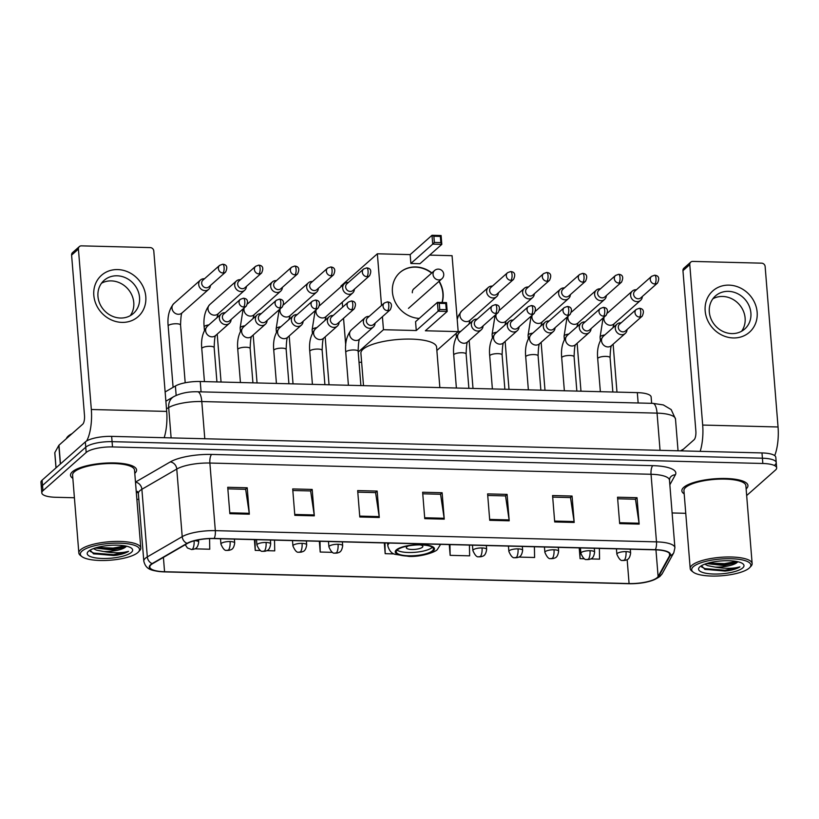 <?xml version="1.0" encoding="UTF-8"?>
<svg xmlns="http://www.w3.org/2000/svg" width="819" height="819" viewBox="0 0 819 819"><rect width="100%" height="100%" fill="white"/><g stroke="black" fill="none" stroke-linecap="round" stroke-linejoin="round"><path stroke-width="1.23" d="M165.131 391.963L175.399 386.005A20.71 5.846 -4.6 0 1 200.235 381.5L637.315 392.629A20.71 5.846 -4.6 0 1 651.136 397L651.648 403.327M775.071 464.742A20.71 5.846 175.4 0 0 776.228 462.581L775.808 457.299A20.71 5.846 175.4 0 0 761.987 452.927L111.65 436.373A20.71 5.846 175.4 0 0 85.33 441.912L42.107 480.18A20.71 5.846 175.4 0 0 40.95 482.33L41.38 487.612A20.71 5.846 175.4 0 1 42.527 485.462A20.71 5.846 175.4 0 0 41.38 487.612L41.8 492.895A20.71 5.846 175.4 0 0 55.62 497.276L74.406 497.757M776.228 462.581A20.71 5.846 175.4 0 0 762.407 458.2L112.07 441.656A20.71 5.846 175.4 0 0 85.76 447.194L42.527 485.462L85.76 447.194A20.71 5.846 175.4 0 1 112.07 441.656L762.407 458.2A20.71 5.846 175.4 0 1 776.228 462.581L776.658 467.864A20.71 5.846 175.4 0 0 762.837 463.482L112.5 446.939A20.71 5.846 175.4 0 0 86.179 452.477L42.957 490.735A20.71 5.846 175.4 0 0 41.8 492.895M746.14 488.912A33.139 9.357 175.4 0 0 747.942 485.503A33.139 9.357 175.4 0 0 720.075 478.511A33.139 9.357 175.4 0 0 683.722 487.366A33.139 9.357 175.4 0 0 681.869 490.816A33.139 9.357 175.4 0 0 684.193 493.898A33.139 9.357 175.4 0 1 681.869 490.816A33.139 9.357 175.4 0 1 683.722 487.366A33.139 9.357 175.4 0 1 720.075 478.511A33.139 9.357 175.4 0 1 747.942 485.503A33.139 9.357 175.4 0 1 746.14 488.912M134.777 473.351A33.139 9.357 175.4 0 0 136.578 469.942A33.139 9.357 175.4 0 0 108.712 462.95A33.139 9.357 175.4 0 0 72.359 471.805A33.139 9.357 175.4 0 0 70.516 475.255A33.139 9.357 175.4 0 0 72.84 478.337A33.139 9.357 175.4 0 1 70.516 475.255A33.139 9.357 175.4 0 1 72.359 471.805A33.139 9.357 175.4 0 1 108.712 462.95A33.139 9.357 175.4 0 1 136.578 469.942A33.139 9.357 175.4 0 1 134.777 473.351M657.155 577.63A22.093 6.235 -4.6 0 1 629.084 583.548L164.558 571.723A22.093 6.235 -4.6 0 1 149.816 567.055A22.093 6.235 -4.6 0 1 152.631 563.646L187.52 543.396A22.093 6.235 -4.6 0 1 214.015 538.595L655.169 549.825A22.093 6.235 -4.6 0 1 669.911 554.494A22.093 6.235 -4.6 0 1 669.625 555.671L658.107 576.504A22.093 6.235 -4.6 0 1 657.155 577.63M657.677 577.651A22.645 6.398 175.4 0 0 658.65 576.494L670.167 555.651A22.645 6.398 175.4 0 0 655.354 549.662L214.189 538.441A22.645 6.398 175.4 0 0 187.039 543.355L152.15 563.605A22.645 6.398 175.4 0 0 164.384 571.887L628.91 583.712A22.645 6.398 175.4 0 0 657.677 577.651M136.865 499.344L138.831 499.395M672.112 512.96L685.759 513.308M746.672 495.546L775.501 470.024A20.71 5.846 175.4 0 0 776.658 467.864M294.82 515.346L292.7 488.933L312.182 489.434L314.312 515.837L294.82 515.346M229.852 513.687L227.723 487.285L247.215 487.776L249.345 514.189L229.852 513.687M489.731 520.3L487.602 493.898L507.094 494.389L509.213 520.802L489.731 520.3M554.698 521.959L552.569 495.546L572.061 496.048L574.191 522.45L554.698 521.959M619.666 523.607L617.536 497.205L637.028 497.696L639.158 524.109L619.666 523.607M359.787 516.994L357.668 490.591L377.16 491.083L379.279 517.495L359.787 516.994M424.754 518.652L422.635 492.239L442.127 492.741L444.246 519.144L424.754 518.652M254.371 539.629L255.231 550.378L260.473 550.511M266.84 550.675L274.723 550.88L274.529 540.141M194.861 548.843L209.756 549.221L209.562 538.626M449.273 544.584L450.143 555.343L469.635 555.835L469.43 545.096M518.796 557.084L534.602 557.493L534.397 546.754M579.217 547.891L580.077 558.65L584.397 558.763M590.775 558.916L599.569 559.142L599.365 548.402M319.338 541.277L320.209 552.037L332.453 552.344M338.831 552.508L339.68 552.006M384.306 542.936L385.176 553.685L394.082 553.91M442.127 492.741L440.407 494.256M422.758 493.806L440.571 494.256L444.144 518.253A5.528 1.863 91.5 0 1 444.246 519.144M377.16 491.083L375.44 492.608M357.79 492.158L375.593 492.608L379.177 516.605A5.528 1.863 91.5 0 1 379.279 517.495M637.028 497.696L635.319 499.221M617.669 498.771L635.472 499.221L639.055 523.218A5.528 1.863 91.5 0 1 639.158 524.109M572.061 496.048L570.341 497.563M552.692 497.113L570.505 497.573L574.088 521.56A5.528 1.863 91.5 0 1 574.191 522.45M507.094 494.389L505.374 495.915M487.725 495.464L505.538 495.915L509.111 519.911A5.528 1.863 91.5 0 1 509.213 520.802M247.215 487.776L245.505 489.301M227.856 488.851L245.659 489.301L249.242 513.298A5.528 1.863 91.5 0 1 249.345 514.189M312.182 489.434L310.473 490.95M292.823 490.499L310.626 490.95L314.209 514.946A5.528 1.863 91.5 0 1 314.312 515.837M385.176 553.685L384.971 542.946M450.143 555.343L449.938 544.604M580.077 558.65L579.883 547.911M320.209 552.037L320.004 541.298M255.231 550.378L255.037 539.639M729.033 285.135A27.621 24.795 -131.5 0 1 757.145 312.203A27.621 24.795 -131.5 0 1 733.281 337.95A27.621 24.795 -131.5 0 1 705.169 310.882A27.621 24.795 -131.5 0 1 729.033 285.135M731.807 333.599A22.093 19.84 48.5 0 0 744.747 329.013A22.093 19.84 48.5 0 0 749.068 305.763A22.093 19.84 48.5 0 0 728.408 291.349A22.093 19.84 48.5 0 0 715.468 295.925A22.093 19.84 48.5 0 0 711.148 319.185A22.093 19.84 48.5 0 0 731.807 333.599M712.858 298.802A22.093 19.84 -131.5 0 1 722.634 296.458A22.093 19.84 -131.5 0 1 742.352 308.947A22.093 19.84 -131.5 0 1 741.584 331.255M774.702 455.62A27.621 9.326 -88.5 0 0 778.05 426.975L765.141 266.554A3.45 3.102 48.5 0 0 761.629 263.165L692.761 261.415A3.45 3.102 48.5 0 0 689.782 264.629L682.954 270.679L695.863 431.101A6.9 2.334 91.5 0 1 694.113 439.721L681.51 450.88M700.173 451.351A27.621 9.326 -88.5 0 0 702.682 425.061L689.782 264.629M682.954 270.679A3.45 3.102 -131.5 0 1 683.916 268.171L690.734 262.131M693.345 566.676A29.689 8.385 175.4 0 0 693.191 572.123A29.689 8.385 175.4 0 0 721.048 575.808A29.689 8.385 175.4 0 0 749.211 568.089A29.689 8.385 175.4 0 0 749.754 567.567A29.689 8.385 175.4 0 0 730.21 558.712A29.689 8.385 175.4 0 0 693.345 566.676M749.754 567.567L750.982 566.257A31.071 8.774 175.4 0 0 752.139 563.574A31.071 8.774 175.4 0 0 726.023 557.012A31.071 8.774 175.4 0 0 691.932 565.315A31.071 8.774 175.4 0 0 690.202 568.55A31.071 8.774 175.4 0 0 691.779 571.017L693.191 572.123M752.139 563.574L745.874 485.667A31.071 8.774 175.4 0 0 719.747 479.115A31.071 8.774 175.4 0 0 685.667 487.418A31.071 8.774 175.4 0 0 683.937 490.653L690.202 568.55M701.453 565.704L705.026 569.43L728.224 570.741C733.486 569.789 737.397 568.509 739.926 566.891C733.394 568.714 725.132 568.785 715.161 567.106A17.26 4.873 175.4 0 0 737.09 562.479L723.955 565.53L706.49 563.585M715.161 567.106L707.759 565.673L704.79 564.168M742.72 567.925A22.789 6.429 175.4 0 0 742.843 563.759A22.789 6.429 175.4 0 0 721.478 560.913A22.789 6.429 175.4 0 0 699.836 566.84A22.789 6.429 175.4 0 0 699.416 567.26A22.789 6.429 175.4 0 0 714.444 574.037A22.789 6.429 175.4 0 0 742.72 567.925M737.09 562.479L737.919 561.762M683.394 449.211A34.521 9.746 175.4 0 0 680.609 450.849M739.926 566.891L724.948 570.239L705.098 568.632L701.648 566.994M736.537 561.476L724.416 563.636L708.486 563.001M728.224 570.741L725.02 571.058L704.668 569.287M737.817 561.865L724.487 564.465L706.848 563.472M432.401 550.808A18.642 5.262 175.4 0 0 433.435 548.863A18.642 5.262 175.4 0 0 417.762 544.932A18.642 5.262 175.4 0 0 397.317 549.918A18.642 5.262 175.4 0 0 396.273 551.852A18.642 5.262 175.4 0 0 411.947 555.794A18.642 5.262 175.4 0 0 432.401 550.808M397.082 550.133A18.642 5.262 175.4 0 0 414.649 552.334A18.642 5.262 175.4 0 0 432.135 547.501A18.642 5.262 175.4 0 0 432.36 547.287M439.854 387.602L436.599 347.143A37.971 10.719 175.4 0 0 404.678 339.127A37.971 10.719 175.4 0 0 363.022 349.283A37.971 10.719 175.4 0 0 360.903 353.235L363.513 385.657M408.783 545.823A8.282 2.334 175.4 0 0 406.797 546.857A8.282 2.334 175.4 0 0 406.337 547.727A8.282 2.334 175.4 0 0 413.298 549.477A8.282 2.334 175.4 0 0 422.389 547.256A8.282 2.334 175.4 0 0 422.85 546.396A8.282 2.334 175.4 0 0 420.127 544.911M419.256 318.427A26.925 24.181 -131.5 0 1 394.533 300.604A26.925 24.181 -131.5 0 1 399.918 272.532A26.925 24.181 -131.5 0 1 415.694 266.953A26.925 24.181 -131.5 0 1 431.869 272.911M341.011 286.722L340.95 286.005L377.354 253.788L410.165 254.617L432.002 235.288L441.103 235.524L441.81 244.369L419.973 263.698L410.872 263.472L432.719 244.134L432.002 235.288L433.865 236.241L440.356 236.404L441.103 235.524M429.668 255.118L452.068 255.692L458.179 331.613L436.875 350.471M410.165 254.617L410.872 263.472M439.179 281.193A26.925 24.181 -131.5 0 1 442.178 302.487M377.354 253.788L381.511 305.487M382.412 316.677L383.466 329.709L416.267 330.538L415.561 321.693L437.397 302.365L446.498 302.6L447.205 311.445L438.114 311.21L416.267 330.538M439.762 309.521L439.26 303.317L437.397 302.365L438.114 311.21L439.762 309.521L446.253 309.684L447.205 311.445L425.368 330.774L458.179 331.613M342.26 302.211L342.649 307.115M343.55 318.304L345.731 345.362M358.2 352.068L383.466 329.709M359.019 362.233L361.629 362.295M440.356 236.404L440.857 242.608L441.81 244.369L432.719 244.134L434.367 242.444L440.857 242.608M433.865 236.241L434.367 242.444M446.253 309.684L445.761 303.48L439.26 303.317M446.498 302.6L445.761 303.48M399.805 272.635A26.925 24.181 -131.5 0 1 431.644 273.116M438.943 281.398A26.925 24.181 -131.5 0 1 442.874 293.54A26.925 24.181 -131.5 0 1 442.004 302.487M414.424 288.349A5.528 4.955 48.5 0 0 413.882 288.759A5.528 4.955 48.5 0 0 412.336 292.772M636.383 289.772A6.214 5.579 48.5 0 0 635.994 289.752A6.214 5.579 48.5 0 0 632.35 291.042A6.214 5.579 48.5 0 0 630.62 295.546A6.214 5.579 48.5 0 0 636.947 301.638A6.214 5.579 48.5 0 0 640.591 300.348A6.214 5.579 48.5 0 0 642.331 296.498M654.883 283.998A4.484 4.034 48.5 0 1 651.555 276.341L634.858 291.124A4.484 4.034 48.5 0 0 638.175 298.771A4.484 4.034 48.5 0 0 640.806 297.84L657.503 283.067C659.735 278.204 658.783 275.593 654.647 275.215A4.484 1.515 -88.5 0 1 656.009 278.399A4.484 1.515 91.5 0 1 654.883 283.998A4.484 4.034 48.5 0 0 657.503 283.067M600.388 288.861A6.214 5.579 48.5 0 0 599.999 288.831A6.214 5.579 48.5 0 0 596.355 290.121A6.214 5.579 48.5 0 0 594.625 294.625A6.214 5.579 48.5 0 0 600.951 300.716A6.214 5.579 48.5 0 0 604.596 299.426A6.214 5.579 48.5 0 0 606.336 295.577M618.888 283.077A4.484 4.034 48.5 0 1 615.571 275.43L598.863 290.202A4.484 4.034 48.5 0 0 602.19 297.86A4.484 4.034 48.5 0 0 604.811 296.928L621.519 282.146C623.74 277.293 622.788 274.672 618.652 274.304A4.484 1.515 -88.5 0 1 620.014 277.477A4.484 1.515 91.5 0 1 618.888 283.077A4.484 4.034 48.5 0 0 621.519 282.146M564.404 287.94A6.214 5.579 48.5 0 0 564.004 287.919A6.214 5.579 48.5 0 0 560.37 289.209A6.214 5.579 48.5 0 0 558.64 293.714A6.214 5.579 48.5 0 0 564.967 299.805A6.214 5.579 48.5 0 0 568.601 298.515A6.214 5.579 48.5 0 0 570.352 294.666M582.893 282.166A4.484 4.034 48.5 0 1 579.576 274.508L562.878 289.291A4.484 4.034 48.5 0 0 566.195 296.939A4.484 4.034 48.5 0 0 568.826 296.007L585.524 281.234C587.755 276.372 586.803 273.761 582.657 273.382A4.484 1.515 -88.5 0 1 584.029 276.566A4.484 1.515 91.5 0 1 582.893 282.166A4.484 4.034 48.5 0 0 585.524 281.234M528.409 287.029A6.214 5.579 48.5 0 0 528.009 286.998A6.214 5.579 48.5 0 0 524.375 288.288A6.214 5.579 48.5 0 0 522.645 292.792A6.214 5.579 48.5 0 0 528.972 298.884A6.214 5.579 48.5 0 0 532.606 297.594A6.214 5.579 48.5 0 0 534.357 293.745M546.897 281.245A4.484 4.034 48.5 0 1 543.581 273.597L526.883 288.37A4.484 4.034 48.5 0 0 530.2 296.028A4.484 4.034 48.5 0 0 532.831 295.096L549.529 280.313C551.76 275.46 550.808 272.84 546.672 272.471A4.484 1.515 -88.5 0 1 548.034 275.645A4.484 1.515 91.5 0 1 546.897 281.245A4.484 4.034 48.5 0 0 549.529 280.313M492.414 286.107A6.214 5.579 48.5 0 0 492.024 286.087A6.214 5.579 48.5 0 0 488.38 287.377A6.214 5.579 48.5 0 0 486.65 291.881A6.214 5.579 48.5 0 0 492.977 297.973A6.214 5.579 48.5 0 0 496.621 296.683A6.214 5.579 48.5 0 0 498.361 292.833M510.902 280.333A4.484 4.034 48.5 0 1 507.585 272.676L490.888 287.459A4.484 4.034 48.5 0 0 494.205 295.106A4.484 4.034 48.5 0 0 496.836 294.185L513.533 279.402C515.765 274.539 514.813 271.928 510.677 271.55A4.484 1.515 -88.5 0 1 512.039 274.734A4.484 1.515 91.5 0 1 510.902 280.333A4.484 4.034 48.5 0 0 513.533 279.402M348.444 282.442A6.214 5.579 48.5 0 0 348.044 282.422A6.214 5.579 48.5 0 0 344.41 283.712A6.214 5.579 48.5 0 0 342.68 288.216A6.214 5.579 48.5 0 0 349.007 294.308A6.214 5.579 48.5 0 0 352.641 293.018A6.214 5.579 48.5 0 0 354.392 289.168M366.932 276.668A4.484 4.034 48.5 0 1 363.616 269.011L346.918 283.794A4.484 4.034 48.5 0 0 350.235 291.451A4.484 4.034 48.5 0 0 352.866 290.52L369.564 275.737C371.795 270.884 370.843 268.263 366.707 267.885A4.484 1.515 -88.5 0 1 368.069 271.069A4.484 1.515 91.5 0 1 366.932 276.668A4.484 4.034 48.5 0 0 369.564 275.737M312.448 281.531A6.214 5.579 48.5 0 0 312.059 281.511A6.214 5.579 48.5 0 0 308.415 282.79A6.214 5.579 48.5 0 0 306.685 287.295A6.214 5.579 48.5 0 0 313.012 293.386A6.214 5.579 48.5 0 0 316.656 292.096A6.214 5.579 48.5 0 0 318.396 288.247M330.948 275.747A4.484 4.034 48.5 0 1 327.62 268.1L310.923 282.883A4.484 4.034 48.5 0 0 314.24 290.53A4.484 4.034 48.5 0 0 316.871 289.598L333.568 274.815C335.8 269.963 334.848 267.352 330.712 266.974A4.484 1.515 -88.5 0 1 332.074 270.147A4.484 1.515 91.5 0 1 330.948 275.747A4.484 4.034 48.5 0 0 333.568 274.815M276.453 280.61A6.214 5.579 48.5 0 0 276.064 280.589A6.214 5.579 48.5 0 0 272.42 281.879A6.214 5.579 48.5 0 0 270.69 286.384A6.214 5.579 48.5 0 0 277.017 292.475A6.214 5.579 48.5 0 0 280.661 291.185A6.214 5.579 48.5 0 0 282.401 287.336M294.953 274.836A4.484 4.034 48.5 0 1 291.636 267.178L274.928 281.961A4.484 4.034 48.5 0 0 278.255 289.619A4.484 4.034 48.5 0 0 280.886 288.687L297.584 273.904C299.805 269.052 298.853 266.431 294.717 266.052A4.484 1.515 -88.5 0 1 296.089 269.236A4.484 1.515 91.5 0 1 294.953 274.836A4.484 4.034 48.5 0 0 297.584 273.904M240.469 279.699A6.214 5.579 48.5 0 0 240.069 279.678A6.214 5.579 48.5 0 0 236.435 280.958A6.214 5.579 48.5 0 0 234.705 285.462A6.214 5.579 48.5 0 0 241.032 291.554A6.214 5.579 48.5 0 0 244.666 290.264A6.214 5.579 48.5 0 0 246.417 286.415M258.958 273.915A4.484 4.034 48.5 0 1 255.641 266.267L238.943 281.05A4.484 4.034 48.5 0 0 242.26 288.697A4.484 4.034 48.5 0 0 244.891 287.766L261.589 272.983C263.82 268.13 262.868 265.52 258.722 265.141A4.484 1.515 -88.5 0 1 260.094 268.315A4.484 1.515 91.5 0 1 258.958 273.915A4.484 4.034 48.5 0 0 261.589 272.983M204.474 278.777A6.214 5.579 48.5 0 0 204.074 278.757A6.214 5.579 48.5 0 0 200.44 280.047A6.214 5.579 48.5 0 0 198.71 284.551A6.214 5.579 48.5 0 0 205.037 290.643A6.214 5.579 48.5 0 0 208.671 289.353A6.214 5.579 48.5 0 0 210.422 285.503M222.963 273.003A4.484 4.034 48.5 0 1 219.646 265.346L202.948 280.129A4.484 4.034 48.5 0 0 206.265 287.786A4.484 4.034 48.5 0 0 208.896 286.855L225.594 272.072C227.825 267.219 226.873 264.598 222.737 264.23A4.484 1.515 -88.5 0 1 224.099 267.403A4.484 1.515 91.5 0 1 222.963 273.003A4.484 4.034 48.5 0 0 225.594 272.072M621.089 322.85A6.214 5.579 48.5 0 0 617.055 324.119A6.214 5.579 48.5 0 0 615.325 328.624A6.214 5.579 48.5 0 0 619.133 334.091A6.214 5.579 48.5 0 0 625.286 333.425A6.214 5.579 48.5 0 0 627.037 329.576M639.578 317.076A4.484 4.034 48.5 0 1 636.261 309.418L619.563 324.201A4.484 4.034 48.5 0 0 622.88 331.859A4.484 4.034 48.5 0 0 625.511 330.927L642.209 316.144C644.44 311.292 643.488 308.671 639.352 308.292A4.484 1.515 -88.5 0 1 640.714 311.476A4.484 1.515 91.5 0 1 639.578 317.076A4.484 4.034 48.5 0 0 642.209 316.144M585.094 321.939A6.214 5.579 48.5 0 0 581.06 323.198A6.214 5.579 48.5 0 0 579.33 327.702A6.214 5.579 48.5 0 0 583.138 333.179A6.214 5.579 48.5 0 0 589.301 332.504A6.214 5.579 48.5 0 0 591.042 328.654M603.583 316.154A4.484 4.034 48.5 0 1 600.266 308.507L583.568 323.29A4.484 4.034 48.5 0 0 586.885 330.937A4.484 4.034 48.5 0 0 589.516 330.006L606.214 315.223C608.445 310.37 607.493 307.76 603.357 307.381A4.484 1.515 -88.5 0 1 604.719 310.555A4.484 1.515 91.5 0 1 603.583 316.154A4.484 4.034 48.5 0 0 606.214 315.223M549.099 321.017A6.214 5.579 48.5 0 0 545.065 322.287A6.214 5.579 48.5 0 0 543.335 326.791A6.214 5.579 48.5 0 0 547.143 332.258A6.214 5.579 48.5 0 0 553.306 331.593A6.214 5.579 48.5 0 0 555.047 327.743M567.598 315.243A4.484 4.034 48.5 0 1 564.271 307.586L547.573 322.369A4.484 4.034 48.5 0 0 550.9 330.026A4.484 4.034 48.5 0 0 553.521 329.095L570.219 314.312C572.45 309.459 571.498 306.838 567.362 306.47A4.484 1.515 -88.5 0 1 568.724 309.643A4.484 1.515 91.5 0 1 567.598 315.243A4.484 4.034 48.5 0 0 570.219 314.312M513.103 320.106A6.214 5.579 48.5 0 0 509.07 321.365A6.214 5.579 48.5 0 0 507.35 325.87A6.214 5.579 48.5 0 0 511.148 331.347A6.214 5.579 48.5 0 0 517.311 330.671A6.214 5.579 48.5 0 0 519.062 326.822M531.603 314.322A4.484 4.034 48.5 0 1 528.286 306.675L511.588 321.457A4.484 4.034 48.5 0 0 514.905 329.105A4.484 4.034 48.5 0 0 517.536 328.173L534.234 313.39C536.465 308.538 535.503 305.927 531.367 305.548A4.484 1.515 -88.5 0 1 532.739 308.722A4.484 1.515 91.5 0 1 531.603 314.322A4.484 4.034 48.5 0 0 534.234 313.39M477.119 319.185A6.214 5.579 48.5 0 0 473.085 320.454A6.214 5.579 48.5 0 0 471.355 324.959A6.214 5.579 48.5 0 0 475.163 330.426A6.214 5.579 48.5 0 0 481.316 329.76A6.214 5.579 48.5 0 0 483.067 325.911M495.608 313.411A4.484 4.034 48.5 0 1 492.291 305.763L475.593 320.536A4.484 4.034 48.5 0 0 478.91 328.194A4.484 4.034 48.5 0 0 481.541 327.262L498.239 312.479C500.47 307.627 499.518 305.006 495.382 304.637A4.484 1.515 -88.5 0 1 496.744 307.811A4.484 1.515 91.5 0 1 495.608 313.411A4.484 4.034 48.5 0 0 498.239 312.479M369.134 316.441A6.214 5.579 48.5 0 0 365.1 317.711A6.214 5.579 48.5 0 0 363.38 322.215A6.214 5.579 48.5 0 0 367.178 327.682A6.214 5.579 48.5 0 0 373.341 327.016A6.214 5.579 48.5 0 0 375.082 323.157M387.633 310.667A4.484 4.034 48.5 0 1 384.316 303.01L367.608 317.792A4.484 4.034 48.5 0 0 370.935 325.44A4.484 4.034 48.5 0 0 373.566 324.508L390.264 309.736C392.485 304.873 391.533 302.262 387.397 301.883A4.484 1.515 -88.5 0 1 388.769 305.057A4.484 1.515 91.5 0 1 387.633 310.667A4.484 4.034 48.5 0 0 390.264 309.736M333.149 315.52A6.214 5.579 48.5 0 0 329.115 316.789A6.214 5.579 48.5 0 0 327.385 321.294A6.214 5.579 48.5 0 0 331.183 326.761A6.214 5.579 48.5 0 0 337.346 326.095A6.214 5.579 48.5 0 0 339.097 322.246M351.638 309.746A4.484 4.034 48.5 0 1 348.321 302.098L331.623 316.871A4.484 4.034 48.5 0 0 334.94 324.529A4.484 4.034 48.5 0 0 337.571 323.597L354.269 308.814C356.5 303.962 355.548 301.341 351.402 300.972A4.484 1.515 -88.5 0 1 352.774 304.146A4.484 1.515 91.5 0 1 351.638 309.746A4.484 4.034 48.5 0 0 354.269 308.814M297.154 314.609A6.214 5.579 48.5 0 0 293.12 315.878A6.214 5.579 48.5 0 0 291.39 320.383A6.214 5.579 48.5 0 0 295.198 325.849A6.214 5.579 48.5 0 0 301.351 325.184A6.214 5.579 48.5 0 0 303.102 321.335M315.643 308.835A4.484 4.034 48.5 0 1 312.326 301.177L295.628 315.96A4.484 4.034 48.5 0 0 298.945 323.607A4.484 4.034 48.5 0 0 301.576 322.676L318.274 307.903C320.505 303.04 319.553 300.43 315.417 300.051A4.484 1.515 -88.5 0 1 316.779 303.235A4.484 1.515 91.5 0 1 315.643 308.835A4.484 4.034 48.5 0 0 318.274 307.903M261.159 313.697A6.214 5.579 48.5 0 0 257.125 314.957A6.214 5.579 48.5 0 0 255.395 319.461A6.214 5.579 48.5 0 0 259.203 324.928A6.214 5.579 48.5 0 0 265.366 324.263A6.214 5.579 48.5 0 0 267.107 320.413M279.658 307.913A4.484 4.034 48.5 0 1 276.331 300.266L259.633 315.039A4.484 4.034 48.5 0 0 262.95 322.696A4.484 4.034 48.5 0 0 265.581 321.765L282.279 306.982C284.51 302.129 283.558 299.508 279.422 299.14A4.484 1.515 -88.5 0 1 280.784 302.313A4.484 1.515 91.5 0 1 279.658 307.913A4.484 4.034 48.5 0 0 282.279 306.982M225.164 312.776A6.214 5.579 48.5 0 0 221.13 314.046A6.214 5.579 48.5 0 0 219.4 318.55A6.214 5.579 48.5 0 0 223.208 324.017A6.214 5.579 48.5 0 0 229.371 323.351A6.214 5.579 48.5 0 0 231.112 319.502M243.663 307.002A4.484 4.034 48.5 0 1 240.336 299.344L223.638 314.127A4.484 4.034 48.5 0 0 226.965 321.775A4.484 4.034 48.5 0 0 229.586 320.843L246.294 306.071C248.515 301.208 247.563 298.597 243.427 298.218A4.484 1.515 -88.5 0 1 244.789 301.402A4.484 1.515 91.5 0 1 243.663 307.002A4.484 4.034 48.5 0 0 246.294 306.071M117.68 269.574A27.621 24.795 -131.5 0 1 145.792 296.642A27.621 24.795 -131.5 0 1 121.929 322.389A27.621 24.795 -131.5 0 1 93.816 295.321A27.621 24.795 -131.5 0 1 117.68 269.574M120.454 318.038A22.093 19.84 48.5 0 0 133.395 313.462A22.093 19.84 48.5 0 0 137.715 290.202A22.093 19.84 48.5 0 0 117.056 275.788A22.093 19.84 48.5 0 0 104.105 280.374A22.093 19.84 48.5 0 0 99.785 303.624A22.093 19.84 48.5 0 0 120.454 318.038M101.495 283.241A22.093 19.84 -131.5 0 1 111.271 280.897A22.093 19.84 -131.5 0 1 130.999 293.386A22.093 19.84 -131.5 0 1 130.231 315.694M164.179 437.704A27.621 9.326 -88.5 0 0 166.697 411.414L153.788 250.993A3.45 3.102 48.5 0 0 150.276 247.604L81.409 245.854A3.45 3.102 48.5 0 0 78.419 249.078L71.601 255.118L84.5 415.54A6.9 2.334 91.5 0 1 82.76 424.16L58.968 445.208L60.473 463.912M86.64 440.98A27.621 9.326 -88.5 0 0 91.329 409.5L78.419 249.078M71.601 255.118A3.45 3.102 -131.5 0 1 72.553 252.61L79.382 246.57M54.853 452.989A3.45 0.973 -4.6 0 1 54.781 452.815A3.45 0.973 -4.6 0 1 54.822 452.631L58.825 445.393A3.45 0.973 -4.6 0 1 58.968 445.208M81.982 551.115A29.689 8.385 175.4 0 0 81.839 556.562A29.689 8.385 175.4 0 0 109.695 560.247A29.689 8.385 175.4 0 0 137.858 552.538A29.689 8.385 175.4 0 0 138.401 552.006A29.689 8.385 175.4 0 0 118.847 543.151A29.689 8.385 175.4 0 0 81.982 551.115M138.401 552.006L139.619 550.696A31.071 8.774 175.4 0 0 140.786 548.013A31.071 8.774 175.4 0 0 114.66 541.451A31.071 8.774 175.4 0 0 80.579 549.764A31.071 8.774 175.4 0 0 78.849 552.999A31.071 8.774 175.4 0 0 80.426 555.456L81.839 556.562M140.786 548.013L134.521 470.106A31.071 8.774 175.4 0 0 108.395 463.554A31.071 8.774 175.4 0 0 74.314 471.857A31.071 8.774 175.4 0 0 72.584 475.092L78.849 552.999M72.031 433.65A34.521 9.746 175.4 0 0 68.192 436.128A34.521 9.746 175.4 0 0 66.39 438.646M90.1 550.143L93.673 553.869L116.871 555.18C122.133 554.228 126.034 552.948 128.573 551.341C122.031 553.153 113.78 553.224 103.808 551.545A17.26 4.873 175.4 0 0 125.737 546.928L112.602 549.979L95.127 548.024M103.808 551.545L96.407 550.112L93.427 548.607M131.368 552.375A22.789 6.429 175.4 0 0 131.49 548.198A22.789 6.429 175.4 0 0 110.115 545.362A22.789 6.429 175.4 0 0 88.483 551.279A22.789 6.429 175.4 0 0 88.053 551.699A22.789 6.429 175.4 0 0 103.092 558.486A22.789 6.429 175.4 0 0 131.368 552.375M125.737 546.928L126.556 546.201M128.573 551.341L113.595 554.678L93.745 553.071L90.295 551.433M125.174 545.915L113.063 548.075L97.133 547.44M116.871 555.18L113.657 555.507L93.315 553.726M126.464 546.304L113.124 548.904L95.495 547.911M638.155 402.979L637.315 392.629M201.075 391.861L200.235 381.5M176.157 395.413L175.399 386.005M761.987 452.927L762.837 463.482M42.107 480.18L42.957 490.735M85.33 441.912L86.179 452.477M111.65 436.373L112.5 446.939M652.856 403.357A13.81 4.658 91.5 0 1 657.063 413.134L201.791 401.545A27.621 7.801 175.4 0 0 168.683 407.555A13.81 11.405 -120.1 0 1 173.761 396.631C180.661 393.13 188.605 391.513 197.594 391.769L652.856 403.357L663.288 404.914L671.181 409.582L675.491 418.97A27.621 7.801 175.4 0 0 657.063 413.134L660.053 450.327M166.482 408.824L168.683 407.555L171.12 437.889M197.594 391.769A13.81 4.658 91.5 0 1 201.791 401.545L204.791 438.738M629.084 583.548L627.159 559.623M138.216 492.762A34.521 9.746 -4.6 0 1 136.292 492.127M152.15 563.605A6.9 5.702 -120.1 0 1 147.318 556.9L141.882 489.291A27.621 7.801 175.4 0 0 139.906 490.683A27.621 7.801 175.4 0 0 138.36 493.56L137.469 491.39M628.808 583.712A6.9 2.334 -88.5 0 0 628.859 583.712C642.475 583.886 652.825 581.459 659.93 576.433L662.284 573.546A6.9 6.511 -151.1 0 1 658.65 576.494M214.189 538.441A6.9 2.334 -88.5 0 0 215.325 530.651L656.48 541.871A6.9 2.334 91.5 0 1 655.354 549.662M187.039 543.355A6.9 5.702 -120.1 0 1 182.207 536.65A27.621 7.801 -4.6 0 1 215.325 530.651L209.879 463.042A27.621 7.801 175.4 0 0 176.771 469.052L141.882 489.291A6.9 5.702 59.9 0 0 135.493 482.186M662.284 573.546L673.802 552.712A6.9 6.511 -151.1 0 1 670.167 555.651M652.784 465.653A6.9 2.334 91.5 0 0 651.044 474.273L656.48 541.871A27.621 7.801 -4.6 0 1 674.907 547.716L669.471 480.108A27.621 7.801 175.4 0 0 651.044 474.273L209.879 463.042A6.9 2.334 91.5 0 1 211.63 454.432L652.784 465.653A34.521 9.746 -4.6 0 1 675.378 474.795L669.84 484.797M164.384 571.887A6.9 2.334 91.5 0 1 164.332 571.887C150.45 570.863 145.925 569.287 143.806 561.158A27.621 7.801 -4.6 0 1 147.318 556.9L182.207 536.65L176.771 469.052A6.9 5.702 59.9 0 0 170.239 461.936A34.521 9.746 -4.6 0 1 211.63 454.432M628.91 583.712A6.9 2.334 -88.5 0 1 628.859 583.712L164.332 571.887A6.9 2.334 91.5 0 1 164.281 571.887M135.483 482.094L170.239 461.936M675.378 474.795A6.9 6.511 28.9 0 0 669.86 478.05L669.471 480.108M164.558 571.723L163.411 557.391M658.107 576.504L655.958 549.846M669.625 555.671L669.44 553.378M424.682 517.762L444.144 518.253M489.66 519.41L509.111 519.911M554.627 521.068L574.088 521.56M619.594 522.717L639.055 523.218M359.715 516.103L379.177 516.605M294.748 514.455L314.209 514.946M229.781 512.796L249.242 513.298M702.682 425.061L778.05 426.975M396.345 549.887A19.676 5.559 175.4 0 0 408.374 556.101A19.676 5.559 175.4 0 0 433.374 550.829A19.676 5.559 175.4 0 0 421.345 544.625A19.676 5.559 175.4 0 0 396.345 549.887M387.602 543.017L387.827 545.894A26.577 7.504 -4.6 0 1 389.312 543.12A26.577 7.504 -4.6 0 1 389.383 543.058M408.466 308.374L441.902 278.777A5.528 4.955 -131.5 0 1 438.667 279.924A5.528 4.955 -131.5 0 1 433.046 274.508A5.528 4.955 -131.5 0 1 434.582 270.505L413.4 289.261M630.302 549.191L630.62 553.081C629.504 560.534 626.34 559.592 625.706 560.247L623.566 560.534A6.9 2.334 -88.5 0 0 624.273 560.237A6.9 2.334 91.5 0 0 626.013 551.617A6.9 1.945 175.4 0 0 617.239 553.47A6.9 1.945 175.4 0 0 616.861 554.187L616.431 548.843M630.62 553.081A6.9 1.945 175.4 0 0 626.013 551.617M604.125 317.076A6.214 5.579 48.5 0 0 610.237 325.276A6.214 5.579 48.5 0 0 610.605 325.266A6.214 5.579 48.5 0 0 613.881 323.986L640.591 300.348M604.801 334.961A6.214 1.751 175.4 0 0 600.429 336.414A6.214 1.751 175.4 0 0 600.081 337.059L600.347 340.346M594.318 548.28L594.625 552.16C593.509 559.612 590.345 558.681 589.711 559.336L587.571 559.623A6.9 2.334 -88.5 0 0 588.277 559.316A6.9 2.334 91.5 0 0 590.018 550.706A6.9 1.945 175.4 0 0 581.244 552.549A6.9 1.945 175.4 0 0 580.866 553.275L580.436 547.921M594.625 552.16A6.9 1.945 175.4 0 0 590.018 550.706M568.13 316.165A6.214 5.579 48.5 0 0 574.242 324.355A6.214 5.579 48.5 0 0 574.61 324.355A6.214 5.579 48.5 0 0 577.886 323.065L604.596 299.426M568.806 334.05A6.214 1.751 175.4 0 0 564.434 335.493A6.214 1.751 175.4 0 0 564.086 336.148L564.352 339.435M558.323 547.358L558.63 551.248C557.514 558.701 554.361 557.759 553.716 558.415L551.576 558.701A6.9 2.334 -88.5 0 0 552.282 558.404A6.9 2.334 91.5 0 0 554.023 549.784A6.9 1.945 175.4 0 0 545.259 551.637A6.9 1.945 175.4 0 0 544.87 552.354L544.44 547.01M558.63 551.248A6.9 1.945 175.4 0 0 554.023 549.784M532.145 315.243A6.214 5.579 48.5 0 0 538.257 323.444A6.214 5.579 48.5 0 0 538.615 323.444A6.214 5.579 48.5 0 0 541.891 322.154L568.601 298.515M532.821 333.128A6.214 1.751 175.4 0 0 528.439 334.582A6.214 1.751 175.4 0 0 528.091 335.227L528.357 338.513M522.327 546.447L522.645 550.327C521.519 557.78 518.366 556.848 517.731 557.504L515.581 557.79A6.9 2.334 -88.5 0 0 516.287 557.483A6.9 2.334 91.5 0 0 518.038 548.873A6.9 1.945 175.4 0 0 509.264 550.716A6.9 1.945 175.4 0 0 508.875 551.443L508.445 546.089M522.645 550.327A6.9 1.945 175.4 0 0 518.038 548.873M496.15 314.332A6.214 5.579 48.5 0 0 502.262 322.522A6.214 5.579 48.5 0 0 502.631 322.522A6.214 5.579 48.5 0 0 505.896 321.232L532.606 297.594M496.826 332.217A6.214 1.751 175.4 0 0 492.444 333.661A6.214 1.751 175.4 0 0 492.096 334.316L492.362 337.602M486.332 545.526L486.65 549.416C485.534 556.869 482.371 555.927 481.736 556.582L479.596 556.869A6.9 2.334 -88.5 0 0 480.303 556.572A6.9 2.334 91.5 0 0 482.043 547.952A6.9 1.945 175.4 0 0 473.269 549.805A6.9 1.945 175.4 0 0 472.88 550.522L472.45 545.178M486.65 549.416A6.9 1.945 175.4 0 0 482.043 547.952M488.38 287.377L461.67 311.015A6.214 5.579 48.5 0 0 460.452 317.557A6.214 5.579 48.5 0 0 466.267 321.611A6.214 5.579 48.5 0 0 466.635 321.611A6.214 5.579 48.5 0 0 469.911 320.321L496.621 296.683M460.831 331.296A6.214 1.751 175.4 0 0 457.637 332.084M342.362 541.861L342.68 545.751C341.564 553.204 338.401 552.262 337.766 552.927L335.616 553.204A6.9 2.334 -88.5 0 0 336.333 552.907A6.9 2.334 91.5 0 0 338.073 544.287A6.9 1.945 175.4 0 0 329.299 546.14A6.9 1.945 175.4 0 0 328.91 546.857L328.48 541.513M342.68 545.751A6.9 1.945 175.4 0 0 338.073 544.287M316.185 309.746A6.214 5.579 48.5 0 0 322.297 317.946A6.214 5.579 48.5 0 0 322.666 317.946A6.214 5.579 48.5 0 0 325.942 316.656L352.641 293.018M316.861 327.631A6.214 1.751 175.4 0 0 312.479 329.084A6.214 1.751 175.4 0 0 312.141 329.729L312.397 333.016M306.378 540.949L306.685 544.84C305.569 552.282 302.406 551.351 301.771 552.006L299.631 552.293A6.9 2.334 -88.5 0 0 300.338 551.996A6.9 2.334 91.5 0 0 302.078 543.376A6.9 1.945 175.4 0 0 293.304 545.229A6.9 1.945 175.4 0 0 292.926 545.945L292.496 540.591M306.685 544.84A6.9 1.945 175.4 0 0 302.078 543.376M280.19 308.835A6.214 5.579 48.5 0 0 286.302 317.025A6.214 5.579 48.5 0 0 286.67 317.025A6.214 5.579 48.5 0 0 289.946 315.745L316.656 292.096M280.866 326.72A6.214 1.751 175.4 0 0 276.494 328.173A6.214 1.751 175.4 0 0 276.146 328.818L276.412 332.104M270.383 540.028L270.69 543.918C269.574 551.371 266.41 550.429 265.776 551.095L263.636 551.371A6.9 2.334 -88.5 0 0 264.342 551.074A6.9 2.334 91.5 0 0 266.083 542.465A6.9 1.945 175.4 0 0 257.309 544.307A6.9 1.945 175.4 0 0 256.931 545.024L256.501 539.68M270.69 543.918A6.9 1.945 175.4 0 0 266.083 542.465M244.195 307.913A6.214 5.579 48.5 0 0 250.307 316.114A6.214 5.579 48.5 0 0 250.675 316.114A6.214 5.579 48.5 0 0 253.951 314.824L280.661 291.185M244.871 325.798A6.214 1.751 175.4 0 0 240.499 327.252A6.214 1.751 175.4 0 0 240.151 327.897L240.417 331.183M234.388 539.117L234.705 543.007C233.579 550.45 230.426 549.518 229.781 550.173L227.641 550.46A6.9 2.334 -88.5 0 0 228.347 550.163A6.9 2.334 91.5 0 0 230.098 541.543A6.9 1.945 175.4 0 0 221.325 543.396A6.9 1.945 175.4 0 0 220.935 544.113L220.506 538.759M234.705 543.007A6.9 1.945 175.4 0 0 230.098 541.543M236.435 280.958L209.725 304.607A6.214 5.579 48.5 0 0 208.507 311.148A6.214 5.579 48.5 0 0 214.322 315.192A6.214 5.579 48.5 0 0 214.68 315.192A6.214 5.579 48.5 0 0 217.956 313.912L244.666 290.264M208.886 324.887A6.214 1.751 175.4 0 0 204.504 326.341A6.214 1.751 175.4 0 0 204.156 326.986L204.422 330.272M198.526 539.844L198.71 542.086C197.584 549.539 194.431 548.597 193.796 549.262L191.646 549.539A6.9 2.334 -88.5 0 0 192.352 549.242A6.9 2.334 91.5 0 0 194.113 540.847M198.71 542.086A6.9 1.945 175.4 0 0 194.82 540.663M185.196 382.77L180.559 325.071A6.214 1.751 175.4 0 0 176.771 323.771A6.214 1.751 175.4 0 0 168.509 325.419A6.214 1.751 175.4 0 0 168.171 326.064L173.096 387.346M200.44 280.047L173.73 303.685A6.214 5.579 48.5 0 0 172.512 310.227A6.214 5.579 48.5 0 0 178.327 314.281A6.214 5.579 48.5 0 0 178.696 314.281A6.214 5.579 48.5 0 0 181.961 312.991L208.671 289.353M612.847 392.004L610.094 357.708A6.214 1.751 175.4 0 0 606.306 356.408A6.214 1.751 175.4 0 0 598.054 358.057A6.214 1.751 175.4 0 0 597.706 358.702L600.358 391.687M597.706 358.702C596.795 349.426 598.648 341.973 603.265 336.322A6.214 5.579 48.5 0 0 601.535 340.827A6.214 5.579 48.5 0 0 608.23 346.918A6.214 5.579 48.5 0 0 611.506 345.628L625.286 333.425M576.852 391.083L574.099 356.787A6.214 1.751 175.4 0 0 570.311 355.487A6.214 1.751 175.4 0 0 562.059 357.135A6.214 1.751 175.4 0 0 561.711 357.79L564.363 390.765M561.711 357.79C560.81 348.515 562.663 341.052 567.27 335.401A6.214 5.579 48.5 0 0 565.54 339.905A6.214 5.579 48.5 0 0 572.235 345.997A6.214 5.579 48.5 0 0 575.511 344.707L589.301 332.504M540.868 390.172L538.103 355.876A6.214 1.751 175.4 0 0 534.326 354.576A6.214 1.751 175.4 0 0 526.064 356.224A6.214 1.751 175.4 0 0 525.716 356.869L528.368 389.854M525.716 356.869C524.815 347.594 526.668 340.141 531.285 334.49A6.214 5.579 48.5 0 0 529.555 338.994A6.214 5.579 48.5 0 0 536.24 345.086A6.214 5.579 48.5 0 0 539.516 343.796L553.306 331.593M504.873 389.25L502.108 354.955A6.214 1.751 175.4 0 0 498.331 353.654A6.214 1.751 175.4 0 0 490.069 355.313A6.214 1.751 175.4 0 0 489.721 355.958L492.383 388.933M489.721 355.958C488.82 346.683 490.673 339.22 495.29 333.568A6.214 5.579 48.5 0 0 493.56 338.073A6.214 5.579 48.5 0 0 500.255 344.164A6.214 5.579 48.5 0 0 503.521 342.874L517.311 330.671M468.877 388.339L466.124 354.043A6.214 1.751 175.4 0 0 462.336 352.743A6.214 1.751 175.4 0 0 454.074 354.392A6.214 1.751 175.4 0 0 453.736 355.036L456.388 388.022M453.736 355.036C452.825 345.772 454.678 338.308 459.295 332.657A6.214 5.579 48.5 0 0 457.565 337.162A6.214 5.579 48.5 0 0 464.26 343.253A6.214 5.579 48.5 0 0 467.536 341.963L481.316 329.76M360.903 385.585L358.138 351.29A6.214 1.751 175.4 0 0 354.361 349.989A6.214 1.751 175.4 0 0 346.099 351.648A6.214 1.751 175.4 0 0 345.751 352.293L348.413 385.268M345.751 352.293C344.85 343.018 346.703 335.555 351.32 329.914A6.214 5.579 48.5 0 0 349.59 334.408A6.214 5.579 48.5 0 0 356.275 340.499A6.214 5.579 48.5 0 0 359.551 339.22L373.341 327.016M324.908 384.674L322.154 350.378A6.214 1.751 175.4 0 0 318.366 349.078A6.214 1.751 175.4 0 0 310.104 350.727A6.214 1.751 175.4 0 0 309.766 351.371L312.418 384.357M309.766 351.371C308.855 342.107 310.708 334.643 315.325 328.992A6.214 5.579 48.5 0 0 313.595 333.497A6.214 5.579 48.5 0 0 320.29 339.588A6.214 5.579 48.5 0 0 323.556 338.298L337.346 326.095M288.912 383.753L286.159 349.467A6.214 1.751 175.4 0 0 282.371 348.157A6.214 1.751 175.4 0 0 274.119 349.815A6.214 1.751 175.4 0 0 273.771 350.46L276.423 383.435M273.771 350.46C272.86 341.185 274.713 333.722 279.33 328.081A6.214 5.579 48.5 0 0 277.6 332.586A6.214 5.579 48.5 0 0 284.295 338.667A6.214 5.579 48.5 0 0 287.571 337.387L301.351 325.184M252.928 382.842L250.164 348.546A6.214 1.751 175.4 0 0 246.376 347.246A6.214 1.751 175.4 0 0 238.124 348.894A6.214 1.751 175.4 0 0 237.776 349.539L240.428 382.524M237.776 349.539C236.875 340.274 238.728 332.811 243.335 327.16A6.214 5.579 48.5 0 0 241.615 331.664A6.214 5.579 48.5 0 0 248.3 337.756A6.214 5.579 48.5 0 0 251.576 336.466L265.366 324.263M216.933 381.93L214.168 347.635A6.214 1.751 175.4 0 0 210.391 346.324A6.214 1.751 175.4 0 0 202.129 347.983A6.214 1.751 175.4 0 0 201.781 348.628L204.433 381.603M201.781 348.628C200.88 339.353 202.733 331.89 207.35 326.249A6.214 5.579 48.5 0 0 205.62 330.753A6.214 5.579 48.5 0 0 212.305 336.834A6.214 5.579 48.5 0 0 215.581 335.555L229.371 323.351M91.329 409.5L166.697 411.414M60.33 464.045L58.825 445.393M54.822 452.631L56.05 467.833M675.491 418.97L678.05 450.788M165.868 401.208L173.761 396.631M673.802 552.712L674.907 547.716M143.806 561.158L138.36 493.56M387.827 545.894C389.271 550.767 391.707 553.583 395.127 554.35L409.162 556.418C421.427 556.981 436.21 551.863 437.418 549.395L440.602 544.369M441.902 278.777A5.528 5.528 0 0 0 438.39 269.123A5.528 5.528 0 0 0 434.582 270.505M612.837 327.846L614.066 323.822M607.596 312.95L632.35 291.042M603.081 318.007L600.081 337.059M616.973 392.106L613.124 344.195M623.566 560.534C623.423 559.223 620.997 563.841 616.861 554.187M651.555 276.341L654.647 275.215M576.842 326.935L578.071 322.901M571.601 312.029L596.355 290.121M567.086 317.086L564.086 336.148M580.978 391.195L577.129 343.274M587.571 559.623C587.428 558.312 585.012 562.929 580.866 553.275M615.571 275.43L618.652 274.304M540.847 326.023L542.076 321.99M535.616 311.118L560.37 289.209M531.091 316.175L528.091 335.227M544.993 390.274L541.134 342.362M551.576 558.701C551.433 557.391 549.017 562.008 544.87 552.354M579.576 274.508L582.657 273.382M504.862 325.102L506.081 321.068M499.621 310.196L524.375 288.288M495.096 315.254L492.096 334.316M508.998 389.363L505.139 341.451M515.581 557.79C515.448 556.48 513.022 561.097 508.875 551.443M543.581 273.597L546.672 272.471M468.867 324.191L470.096 320.157M456.378 336.681L456.111 333.435M461.67 311.015L458.466 315.653L457.197 319.4M473.003 388.441L469.154 340.53M479.596 556.869C479.453 555.558 477.027 560.176 472.88 550.522M507.585 272.676L510.677 271.55M324.897 320.526L326.126 316.492M319.656 305.62L344.41 283.712M315.131 310.677L312.141 329.729M329.033 384.776L325.184 336.865M335.616 553.204C335.483 551.893 333.057 556.51 328.91 546.857M363.616 269.011L366.707 267.885M288.902 319.605L290.131 315.581M283.661 304.699L308.415 282.79M279.146 309.766L276.146 328.818M293.038 383.865L289.189 335.954M299.631 552.293C299.488 550.982 297.072 555.599 292.926 545.945M327.62 268.1L330.712 266.974M252.907 318.693L254.136 314.66M247.666 303.788L272.42 281.879M243.151 308.845L240.151 327.897M257.053 382.944L253.194 335.032M263.636 551.371C263.493 550.061 261.077 554.678 256.931 545.024M291.636 267.178L294.717 266.052M216.912 317.772L218.141 313.749M209.725 304.607C205.108 310.247 203.255 317.711 204.156 326.986M221.058 382.033L217.199 334.121M227.641 550.46C227.498 549.15 225.082 553.767 220.935 544.113M255.641 266.267L258.722 265.141M180.559 325.071C180.804 317.086 181.357 312.981 182.197 312.745M173.73 303.685C169.113 309.336 167.26 316.799 168.171 326.064M191.646 549.539L187.449 547.983L185.248 544.727M219.646 265.346L222.737 264.23M610.094 357.708C610.339 349.723 610.892 345.618 611.742 345.383M603.265 336.322L617.055 324.119M636.261 309.418L639.352 308.292M574.099 356.787C574.344 348.802 574.897 344.697 575.747 344.471M567.27 335.401L581.06 323.198M600.266 308.507L603.357 307.381M538.103 355.876C538.349 347.891 538.902 343.785 539.752 343.55M531.285 334.49L545.065 322.287M564.271 307.586L567.362 306.47M502.108 354.955C502.364 346.969 502.907 342.864 503.757 342.639M495.29 333.568L509.07 321.365M528.286 306.675L531.367 305.548M466.124 354.043C466.369 346.058 466.922 341.953 467.772 341.718M459.295 332.657L473.085 320.454M492.291 305.763L495.382 304.637M358.138 351.29C358.394 343.304 358.937 339.199 359.787 338.974M351.32 329.914L365.1 317.711M384.316 303.01L387.397 301.883M322.154 350.378C322.399 342.393 322.952 338.288 323.792 338.052M315.325 328.992L329.115 316.789M348.321 302.098L351.402 300.972M286.159 349.467C286.404 341.482 286.957 337.367 287.807 337.141M279.33 328.081L293.12 315.878M312.326 301.177L315.417 300.051M250.164 348.546C250.409 340.561 250.962 336.455 251.812 336.22M243.335 327.16L257.125 314.957M276.331 300.266L279.422 299.14M214.168 347.635C214.424 339.65 214.967 335.534 215.817 335.309M207.35 326.249L221.13 314.046M240.336 299.344L243.427 298.218M54.781 452.815L55.989 467.884"/></g></svg>
